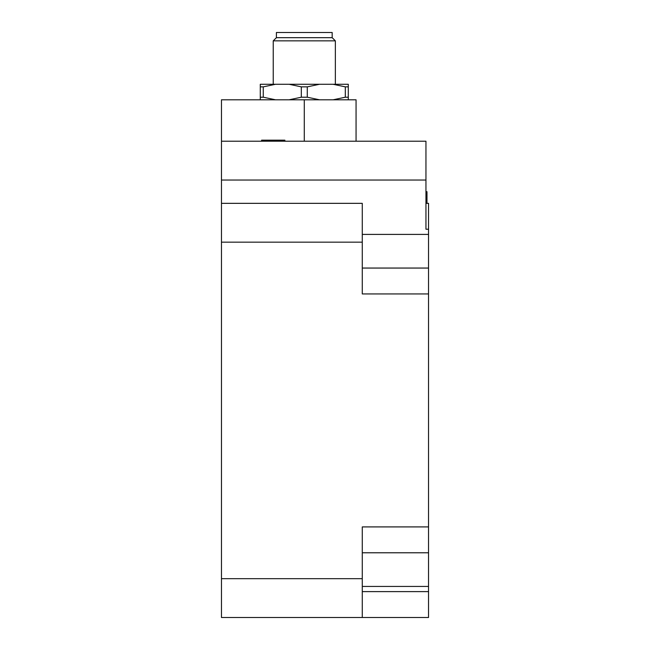 <?xml version="1.0" encoding="UTF-8"?>
<svg xmlns="http://www.w3.org/2000/svg" width="650" height="650" viewBox="0 0 650 650"><rect width="100%" height="100%" fill="white"/><g stroke="black" fill="none" stroke-linecap="round" stroke-linejoin="round"><path stroke-width="0.97" d="M332.174 37.676L332.174 32.5L276.404 32.5L276.404 37.676L332.174 37.676L335.351 40.852L273.227 40.852L273.227 84.272M426.985 203.344L426.985 191.693L425.953 191.693M319.499 99.799L307.271 97.216L301.308 97.216L289.079 99.799M307.271 97.216L307.271 86.856L301.308 86.856L301.308 97.216M307.271 86.856L319.499 84.272L289.079 84.272L301.308 86.856M348.294 99.799L348.294 86.856L345.312 86.856L345.312 97.216L333.084 99.799M348.294 97.216L345.312 97.216M348.294 86.856L348.294 84.272L333.084 84.272L345.312 86.856M275.494 99.799L263.266 97.216L263.266 86.856L275.494 84.272L260.284 84.272L260.284 99.799M275.494 84.272L289.079 84.272M319.499 84.272L333.084 84.272M263.266 86.856L260.284 86.856M263.266 97.216L260.284 97.216M284.879 141.221L284.879 140.181L261.584 140.181L261.584 141.221M425.953 203.344L428.537 203.344L428.537 268.052L362.277 268.052M362.277 552.784L428.537 552.784L428.537 268.052M356.062 141.221L356.062 99.799L221.463 99.799L221.463 617.5L428.537 617.5L428.537 552.784M428.537 229.222L425.953 229.222L425.953 141.221L221.463 141.221M221.463 578.671L362.277 578.671L362.277 617.5L428.537 617.5M428.537 293.938L362.277 293.938L362.277 203.344L221.463 203.344M362.277 578.671L362.277 526.906L428.537 526.906M362.277 586.438L428.537 586.438M362.277 591.614L428.537 591.614M304.289 141.221L304.289 99.799M362.277 234.406L428.537 234.406M221.463 180.042L425.953 180.042M221.463 242.166L362.277 242.166M276.404 37.676L273.227 40.852M335.351 40.852L335.351 84.272"/></g></svg>
